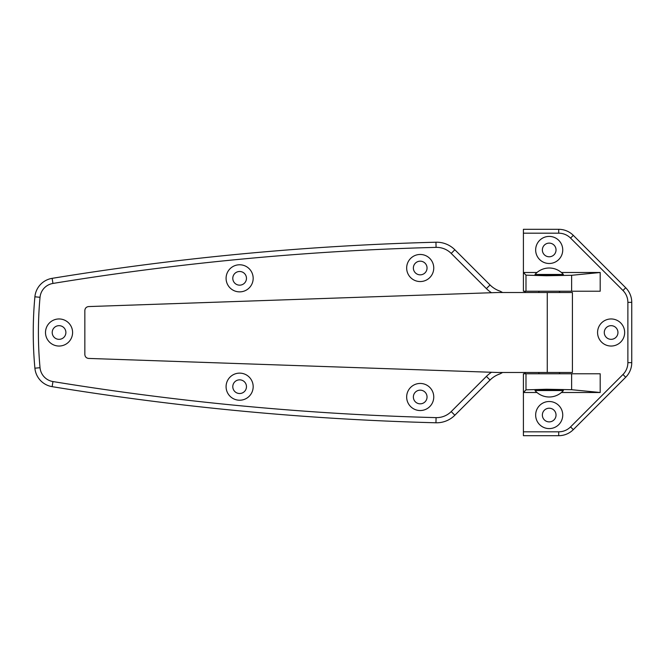 <?xml version="1.0" encoding="UTF-8"?>
<svg xmlns="http://www.w3.org/2000/svg" width="665" height="665" viewBox="0 0 665 665"><rect width="100%" height="100%" fill="white"/><g stroke="black" fill="none" stroke-linecap="round" stroke-linejoin="round"><path stroke-width="1" d="M611.11 325.667A6.833 6.833 0 0 0 604.277 332.5A6.833 6.833 0 0 0 611.11 339.333A6.833 6.833 0 0 0 617.951 332.5A6.833 6.833 0 0 0 611.11 325.667M611.11 318.959A13.541 13.541 0 0 0 597.569 332.5A13.541 13.541 0 0 0 611.11 346.041A13.541 13.541 0 0 0 624.659 332.5A13.541 13.541 0 0 0 611.11 318.959M549.199 243.116A6.833 6.833 0 0 0 542.366 249.949A6.833 6.833 0 0 0 549.199 256.781A6.833 6.833 0 0 0 556.031 249.949A6.833 6.833 0 0 0 549.199 243.116M549.199 236.407A13.541 13.541 0 0 0 535.658 249.949A13.541 13.541 0 0 0 549.199 263.49A13.541 13.541 0 0 0 562.74 249.949A13.541 13.541 0 0 0 549.199 236.407M549.199 408.219A6.833 6.833 0 0 0 542.366 415.051A6.833 6.833 0 0 0 549.199 421.884A6.833 6.833 0 0 0 556.031 415.051A6.833 6.833 0 0 0 549.199 408.219M549.199 401.51A13.541 13.541 0 0 0 535.658 415.051A13.541 13.541 0 0 0 549.199 428.593A13.541 13.541 0 0 0 562.74 415.051A13.541 13.541 0 0 0 549.199 401.51M538.883 389.906L559.514 389.906M559.514 275.094L538.883 275.094M524.826 372.483L524.718 373.78L523.405 373.78L523.405 392.5L536.988 392.5M561.41 392.5L600.196 392.5L600.196 373.78L525.317 373.78L525.2 372.483M524.826 292.517L524.718 291.22L523.405 291.22L523.405 229.309L558.708 229.309A20.64 20.64 0 0 1 573.305 235.352L625.707 287.762A20.64 20.64 0 0 1 631.75 302.351L631.75 362.649A20.64 20.64 0 0 1 625.707 377.238L573.305 429.648A20.64 20.64 0 0 1 558.708 435.691L523.405 435.691L523.405 392.5L525.99 389.848L546.464 389.258L571.626 389.707L600.196 392.5M561.41 272.5L600.196 272.5L600.196 291.22L525.317 291.22L525.2 292.517M600.196 272.5L571.626 275.293L546.464 275.742L525.99 275.152L523.405 272.5L536.988 272.5M559.514 373.663A7.739 7.739 0 0 0 560.811 373.78A7.739 7.739 0 0 1 559.514 373.663A7.739 7.739 0 0 0 560.811 373.78M559.514 291.337A7.739 7.739 0 0 1 560.811 291.22A7.739 7.739 0 0 0 559.514 291.337M502.599 372.483L500.18 373.797A25.794 25.794 0 0 0 490.047 380.039L454.852 415.234A25.794 25.794 0 0 1 435.949 422.782A2837.713 2837.713 0 0 1 52.128 386.656A20.64 20.64 0 0 1 34.896 368.194A386.964 386.964 0 0 1 34.896 296.806A20.64 20.64 0 0 1 52.128 278.344A2837.713 2837.713 0 0 1 435.949 242.218A25.794 25.794 0 0 1 454.852 249.766L490.047 284.961A25.794 25.794 0 0 0 500.18 291.204L502.599 292.517M239.633 373.132A13.541 13.541 0 0 0 226.083 386.673A13.541 13.541 0 0 0 239.633 400.222A13.541 13.541 0 0 0 253.174 386.673A13.541 13.541 0 0 0 239.633 373.132M239.633 379.84A6.833 6.833 0 0 0 232.792 386.673A6.833 6.833 0 0 0 239.633 393.514A6.833 6.833 0 0 0 246.466 386.673A6.833 6.833 0 0 0 239.633 379.84M239.633 264.778A13.541 13.541 0 0 0 226.083 278.327A13.541 13.541 0 0 0 239.633 291.869A13.541 13.541 0 0 0 253.174 278.327A13.541 13.541 0 0 0 239.633 264.778M239.633 271.486A6.833 6.833 0 0 0 232.792 278.327A6.833 6.833 0 0 0 239.633 285.16A6.833 6.833 0 0 0 246.466 278.327A6.833 6.833 0 0 0 239.633 271.486M420.214 254.462A13.541 13.541 0 0 0 406.664 268.003A13.541 13.541 0 0 0 420.214 281.553A13.541 13.541 0 0 0 433.755 268.003A13.541 13.541 0 0 0 420.214 254.462M420.214 261.17A6.833 6.833 0 0 0 413.372 268.003A6.833 6.833 0 0 0 420.214 274.844A6.833 6.833 0 0 0 427.046 268.003A6.833 6.833 0 0 0 420.214 261.17M420.214 383.447A13.541 13.541 0 0 0 406.664 396.997A13.541 13.541 0 0 0 420.214 410.538A13.541 13.541 0 0 0 433.755 396.997A13.541 13.541 0 0 0 420.214 383.447M420.214 390.156A6.833 6.833 0 0 0 413.372 396.997A6.833 6.833 0 0 0 420.214 403.83A6.833 6.833 0 0 0 427.046 396.997A6.833 6.833 0 0 0 420.214 390.156M59.044 318.959A13.541 13.541 0 0 0 45.503 332.5A13.541 13.541 0 0 0 59.044 346.041A13.541 13.541 0 0 0 72.593 332.5A13.541 13.541 0 0 0 59.044 318.959M59.044 325.667A6.833 6.833 0 0 0 52.211 332.5A6.833 6.833 0 0 0 59.044 339.333A6.833 6.833 0 0 0 65.885 332.5A6.833 6.833 0 0 0 59.044 325.667M572.415 292.517L572.415 372.483L497.603 372.483L88.578 358.427C86.317 358.119 85.07 356.831 84.846 354.561L84.846 310.439C85.07 308.169 86.317 306.881 88.578 306.573L497.603 292.517L572.415 292.517M497.603 292.517L497.179 292.525M497.603 290.198L500.18 291.204A25.794 25.794 0 0 1 490.047 284.961L486.398 288.61L451.202 253.415A20.64 20.64 0 0 0 436.082 247.372A2832.559 2832.559 0 0 0 52.959 283.44A15.478 15.478 0 0 0 40.033 297.288A381.801 381.801 0 0 0 40.033 367.712A15.478 15.478 0 0 0 52.959 381.56A2832.559 2832.559 0 0 0 436.082 417.628A20.64 20.64 0 0 0 451.202 411.585L486.398 376.39A30.956 30.956 0 0 1 491.502 372.275M486.398 376.39L490.047 380.039A25.794 25.794 0 0 1 500.18 373.797L497.603 374.802M538.883 274.454L538.883 275.177M538.883 291.22L538.883 292.517M538.883 372.483L538.883 373.78M538.883 389.823L538.883 390.546M559.514 274.454L559.514 275.177M559.514 291.22L559.514 292.517M559.514 372.483L559.514 373.78M559.514 389.823L559.514 390.546M549.199 274.454L535.009 274.454A18.836 18.836 0 0 1 563.388 274.454L549.199 274.454M549.199 390.546L535.009 390.546A18.836 18.836 0 0 0 563.388 390.546L549.199 390.546M523.405 431.818L558.708 431.818A16.766 16.766 0 0 0 570.562 426.905L622.972 374.503A16.766 16.766 0 0 0 627.876 362.649L627.876 302.351A16.766 16.766 0 0 0 622.972 290.497L570.562 238.095A16.766 16.766 0 0 0 558.708 233.182L523.405 233.182M525.99 275.152L525.99 291.22M571.626 275.293L571.626 291.22M571.626 389.707L571.626 373.78M525.99 389.848L525.99 373.78M558.708 233.182L558.708 229.309A20.64 20.64 0 0 1 573.305 235.352L570.562 238.095M622.972 290.497L625.707 287.762A20.64 20.64 0 0 1 631.75 302.351L627.876 302.351M627.876 362.649L631.75 362.649A20.64 20.64 0 0 1 625.707 377.238L622.972 374.503M570.562 426.905L573.305 429.648A20.64 20.64 0 0 1 558.708 435.691L558.708 431.818M451.202 411.585L454.852 415.234A25.794 25.794 0 0 1 435.949 422.782A2837.713 2837.713 0 0 1 52.128 386.656A20.64 20.64 0 0 1 34.896 368.194A386.964 386.964 0 0 1 34.896 296.806A20.64 20.64 0 0 1 52.128 278.344A2837.713 2837.713 0 0 1 435.949 242.218L436.082 247.372M547.27 292.517L547.27 372.483M491.502 292.725A30.956 30.956 0 0 1 486.398 288.61M436.614 242.21A25.794 25.794 0 0 1 454.852 249.766L451.202 253.415M435.949 422.782L436.082 417.628M52.128 386.656L52.959 381.56M34.896 368.194L40.033 367.712M34.896 296.806L40.033 297.288M52.128 278.344L52.959 283.44"/></g></svg>

